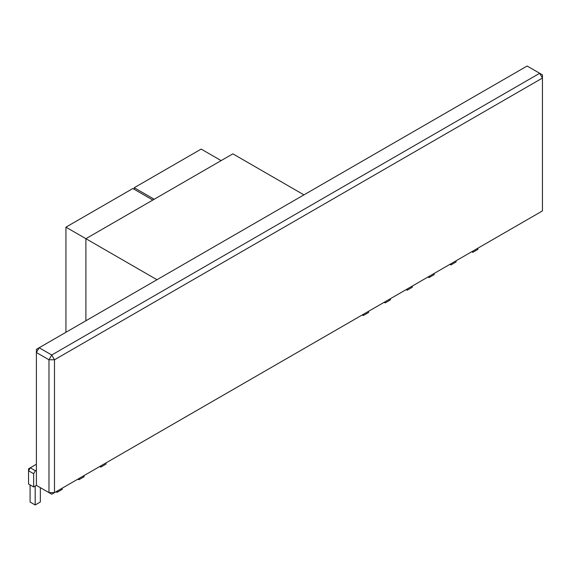 <?xml version="1.0" encoding="UTF-8"?>
<svg xmlns="http://www.w3.org/2000/svg" width="571" height="571" viewBox="0 0 571 571"><rect width="100%" height="100%" fill="white"/><g stroke="black" fill="none" stroke-linecap="round" stroke-linejoin="round"><path stroke-width="0.86" d="M30.077 484.907L30.077 502.03L35.181 504.978L40.348 501.995L40.348 487.648M35.181 486.085L35.181 504.978M449.869 264.366L450.904 264.958L456.072 261.975L456.072 260.783M450.904 263.766L450.904 264.958M62.218 488.169L62.218 489.361L57.05 492.345L57.05 491.153M56.022 491.752L57.05 492.345M427.993 276.992L429.028 277.592L434.196 274.608L434.196 273.416M429.028 276.393L429.028 277.592M105.97 462.91L105.97 464.109L100.803 467.092L99.768 466.493M100.803 465.893L100.803 467.092M407.152 289.026L407.152 290.218L412.319 287.234L412.319 286.042M406.124 289.625L407.152 290.218M77.892 479.119L78.926 479.719L84.094 476.735L84.094 475.543M78.926 478.527L78.926 479.719M390.45 298.669L390.45 299.868L385.175 302.908L384.14 302.316M385.175 301.716L385.175 302.908M362.264 314.942L363.299 315.542L368.573 312.494L368.573 311.302M363.299 314.343L363.299 315.542M471.746 251.732L472.781 252.332L477.948 249.349L477.948 248.157M472.781 251.14L472.781 252.332M303.943 194.875L232.868 153.842L85.9 238.692L156.975 279.726M65.929 332.286L65.929 227.165L85.9 238.692L85.9 320.759M542.45 74.872L542.45 210.913L54.488 492.637L54.488 359.78L542.45 78.056L539.695 73.281L51.733 355.005L54.488 359.78L48.978 359.78L48.978 492.637L54.488 492.637L51.733 494.229L36.401 485.379L36.401 352.521L48.978 359.78L51.733 355.005L39.156 347.746L36.401 352.521L36.401 349.338L527.119 66.022L542.45 74.872M65.929 227.165L132.857 188.523L152.828 200.05M134.235 189.315L134.235 187.731L201.163 149.088L221.134 160.615M134.235 187.731L154.206 199.258M36.401 470.14L35.373 470.74L30.27 467.792L28.55 470.775L28.55 468.791L36.401 464.252M35.373 470.74L33.646 473.723L33.646 486.963L36.401 485.379M33.646 486.963L28.55 484.022L28.55 470.775L33.646 473.723"/></g></svg>
